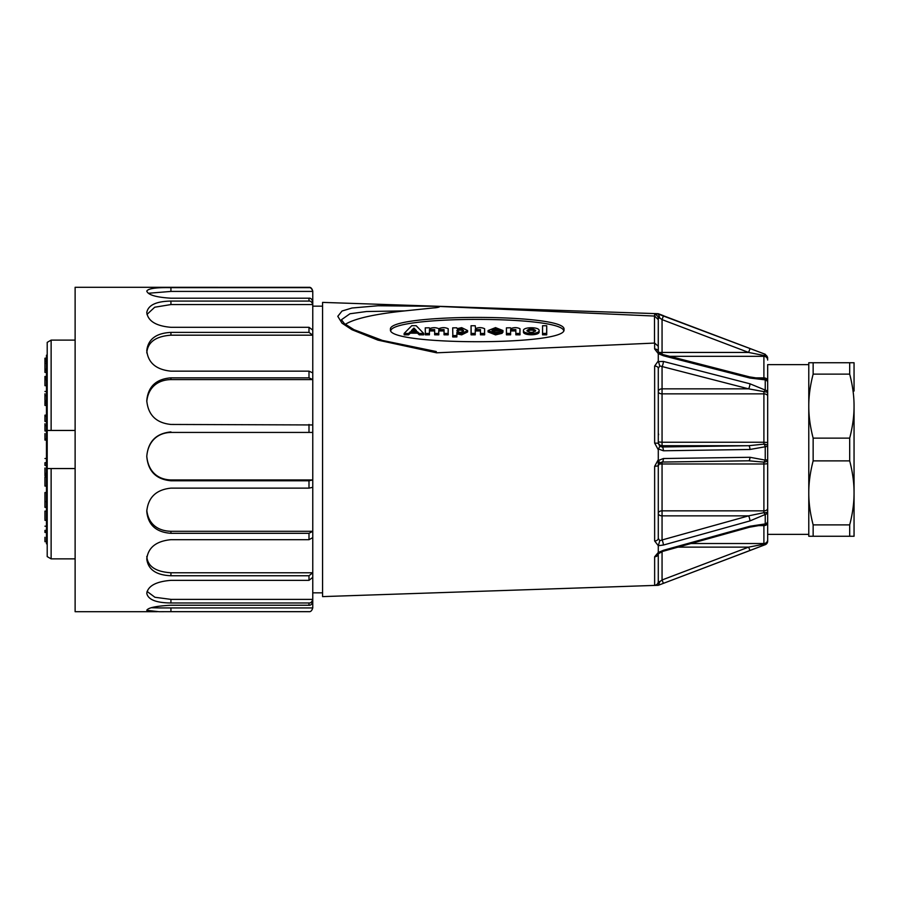 <?xml version="1.0" encoding="UTF-8"?>
<svg xmlns="http://www.w3.org/2000/svg" width="899" height="899" viewBox="0 0 899 899"><rect width="100%" height="100%" fill="white"/><g stroke="black" fill="none" stroke-linecap="round" stroke-linejoin="round"><path stroke-width="1.35" d="M813.146 524.881L813.146 536.254L849.69 536.254L849.69 524.881L813.146 524.881C810.19 513.543 808.74 502.867 808.785 492.877L808.785 364.634L767.667 364.634L767.667 534.366L808.785 534.366M849.69 362.747L813.146 362.747L813.146 374.119L849.69 374.119L849.69 362.747L854.05 362.747L854.05 391.031M813.146 536.254L808.785 536.254L808.785 492.877C808.74 482.887 810.19 472.211 813.146 460.872L849.69 460.872C852.645 472.211 854.095 482.887 854.05 492.877C854.095 502.867 852.645 513.543 849.69 524.881M849.69 536.254L854.05 536.254L854.05 406.123C854.095 416.113 852.645 426.789 849.69 438.128L813.146 438.128C810.19 426.789 808.74 416.113 808.785 406.123C808.74 396.133 810.19 385.457 813.146 374.119M849.69 460.872L849.69 438.128M849.69 374.119C852.645 385.457 854.095 396.133 854.05 406.123M813.146 362.747L808.785 362.747L808.785 406.123M813.146 438.128L813.146 460.872M46.456 405.427L44.95 405.427L44.95 400.696L46.456 400.696M46.456 475.751L44.95 475.751L44.95 468.019M44.95 429.958L44.95 423.766M46.456 501.608L44.95 501.608L44.95 492.517L46.456 492.517M46.456 421.417L44.95 421.417L44.95 415.136L46.456 415.136M46.456 402.235L44.95 402.235M46.456 403.258L44.95 403.258M46.456 473.425L44.95 473.425M46.456 474.492L44.95 474.492M46.456 425.609L44.95 425.609M46.456 385.682L44.95 385.682L44.95 376.434L46.456 376.434M46.456 372.4L44.95 372.4L44.95 361.263L46.456 361.263M44.95 399.988L44.95 393.796M46.456 486.089L44.95 486.089L44.95 476.998L46.456 476.998M46.456 440.072L44.95 440.072L44.95 433.599M46.456 462.693L44.95 462.693C44.95 457.782 44.95 457.782 44.95 462.693L44.95 465.401L46.456 465.401M44.95 519.408L44.95 511.093L46.456 511.093M44.95 541.097L44.95 537.276M44.95 361.836L44.95 358.184L46.456 358.184M46.456 532.444L44.95 532.444L44.95 530.365C44.95 525.454 44.95 525.454 44.95 530.365L46.456 530.365M46.456 507.362L44.95 507.362L44.95 501.608M46.456 378.782L44.95 378.782M46.456 378.693L44.95 378.693M46.456 363.308L44.95 363.308M46.456 369.208L44.95 369.208M46.456 363.342L44.95 363.342M46.456 370.231L44.95 370.231M46.456 395.639L44.95 395.639M46.456 439.004L44.95 439.004M46.456 358.341L44.95 358.341M46.456 359.398L44.95 359.398M46.456 415.293L44.95 415.293M46.456 416.158L44.95 416.158M47.209 355.195L46.456 355.195L46.456 543.805L47.209 543.805M75.123 468.548L47.209 468.548L47.209 430.452L75.123 430.452M47.209 430.452L47.209 342.373L51.131 340.114L51.131 430.452L47.209 430.452M51.131 558.875L47.209 556.605L47.209 468.548L51.131 468.548L51.131 558.875L75.123 558.875M146.795 291.062L146.795 291.062C148.178 288.5 156.224 287.365 170.934 287.658L308.998 287.658C310.706 287.422 311.964 288.68 312.762 291.422L312.762 479.954L170.934 479.954C155.37 479.459 147.841 468.817 146.795 456.265C147.751 443.78 155.482 432.846 170.934 432.43L312.762 432.43L170.934 432.43M146.795 312.492L146.795 312.492C148.178 305.121 156.224 301.311 170.934 301.075L308.998 301.075C310.706 300.862 311.964 302.019 312.762 304.559L170.934 304.559L170.934 301.075M146.795 350.441L146.795 350.441C148.178 339.148 156.224 333.136 170.934 332.394L308.998 332.394L312.762 335.181L170.934 335.181L170.934 332.394M312.762 424.946L170.934 424.452C156.224 422.935 148.178 415.057 146.795 400.83L146.795 400.347C148.178 386.491 156.224 378.996 170.934 377.838L308.998 377.838L312.762 379.58L170.934 379.58L170.934 377.838M312.762 487.325L312.762 531.298L308.998 533.321L170.934 533.321C156.224 532.253 148.178 525.038 146.795 511.677L146.795 511.194C148.178 497.349 156.224 489.663 170.934 488.135L308.998 488.135L312.762 487.325L312.762 479.954L308.998 480.774L170.934 480.774C156.224 479.403 148.178 471.368 146.795 456.681L146.795 456.175C148.178 441.431 156.224 433.352 170.934 431.925M146.795 559.156L146.795 559.156C148.178 569.606 156.224 575.135 170.934 575.753L170.934 572.764C155.628 571.786 147.582 566.336 146.795 556.425M146.795 593.419L146.795 593.419C148.178 599.678 156.224 602.858 170.934 602.971L170.934 599.375L154.931 597.273L147.076 591.43M146.795 610.32L158.999 611.702L170.934 611.668L170.934 607.926M170.934 533.321L170.934 531.298L312.762 531.298L312.762 607.926L159.292 607.926M159.292 607.915L151.38 607.735M146.795 610.252L146.795 610.252C148.178 607.702 156.224 606.027 170.934 605.241L308.998 605.241L308.998 602.971C310.706 603.195 311.964 601.993 312.762 599.375L170.934 599.375M146.795 593.183L146.795 593.183C148.178 585.822 156.224 581.541 170.934 580.349L308.998 580.349L308.998 575.753L312.762 572.764L170.934 572.764M170.934 531.298C155.37 530.871 147.841 521.589 146.795 509.991M146.795 401.729C147.751 389.818 155.482 379.962 170.934 379.58M146.795 352.947C147.593 342.227 155.639 336.305 170.934 335.181M146.987 314.425L154.718 307.222L170.934 304.559M312.762 291.422L170.934 291.422L170.934 287.658M148.346 293.265L170.934 291.422M312.762 291.074L312.762 291.107C311.964 288.354 310.706 287.096 308.998 287.332L157.28 287.298M312.762 335.181L312.762 330.09L308.998 327.303L170.934 327.303C156.224 326.045 148.178 321.19 146.795 312.762L146.795 312.762M312.762 607.893C311.964 610.646 310.706 611.904 308.998 611.668L170.934 611.668M308.998 605.241C310.706 605.465 311.964 604.274 312.762 601.645M308.998 602.971L170.934 602.971M308.998 580.349L312.762 577.36M308.998 575.753L170.934 575.753M146.795 558.785L146.795 558.785C148.178 547.491 156.224 541.131 170.934 539.681L308.998 539.681L312.762 537.658M312.762 372.894L308.998 371.152L170.934 371.152C156.224 369.669 148.178 362.904 146.795 350.846L146.795 350.846M312.762 301.682C311.964 299.131 310.706 297.974 308.998 298.198L170.934 298.198C156.224 297.299 148.178 294.962 146.795 291.175L146.795 291.175M158.999 287.298L75.123 287.298L75.123 611.702L157.28 611.702M539.108 330.562L539.108 331.933C539.546 335.709 523.016 335.709 523.443 331.933L523.443 330.562C523.016 334.338 539.546 334.338 539.108 330.562C539.546 326.787 523.016 326.787 523.443 330.562M502.991 330.551L495.529 327.618L488.078 330.562L495.529 333.507L502.035 331.855L495.54 332.36L492.09 330.978L502.991 330.551L502.934 332.304L502.148 332.349M496.023 332.349L495.057 332.349M502.035 331.855L502.136 333.304L495.529 334.877L488.078 331.933L488.078 330.562M448.23 330.135L448.084 334.855L444.05 334.799L444.05 330.956L438.824 330.956L438.678 334.855L434.644 334.799L434.644 330.956L429.43 330.956L429.43 334.799L425.396 334.855L425.249 329.225M467.626 330.562L461.659 327.641L457.153 328.641L456.737 327.798L452.703 327.854L452.86 335.608L456.883 335.552L456.883 332.518L461.659 333.484L467.626 330.562L467.626 331.933L461.659 334.855L456.883 333.877L456.883 336.923L452.86 336.979L452.703 329.225M390.762 330.596C394.627 315.661 559.819 315.661 563.695 330.596M484.64 330.135L484.494 334.855L480.459 334.799L480.459 330.956L475.245 330.956L475.245 334.799L471.211 334.855L471.065 327.112M423.676 333.45L423.541 334.855L419.237 334.821L417.541 333.181L410.281 333.181L408.584 334.821L404.28 334.855L404.145 333.45M404.134 334.799L404.134 333.428L408.584 333.45L410.281 331.821L417.541 331.821L419.237 333.45L423.676 333.417L416.181 325.719L411.776 325.685L404.145 333.417L404.145 334.788M423.676 334.788L423.676 333.417M520.015 330.135L519.858 334.855L515.835 334.799L515.835 330.956L510.61 330.956L510.61 334.799L506.575 334.855L506.429 329.225M546.727 327.112L546.57 334.855L542.547 334.799L542.547 327.112M767.667 364.634L767.667 459.715A3.776 2.427 180 0 1 763.903 462.131L748.62 460.794L662.057 462.052L659.787 462.873L658.282 465.873L654.641 466.345L658.282 459.715L658.282 449.736L654.641 443.083L654.641 366.039L658.282 360.971L658.282 353.644L654.641 348.958L654.641 343.07L436.588 352.813L377.951 340.137L351.959 329.719L342.025 323.191L337.788 316.324L342.036 311.02L352.003 308.009L377.985 305.761L436.588 306.312L654.506 316.055L654.641 314.628L658.282 313.706L322.572 302.39L322.572 596.61L657.967 585.305M436.588 306.312C443.061 306.368 437.217 307.795 434.003 307.874L404.82 310.885C374.287 314.122 354.442 318.617 345.283 324.348M435.195 351.397L436.206 351.509L436.588 352.813M390.469 329.562C386.278 345.767 568.168 345.767 563.976 329.562C568.168 313.358 386.278 313.358 390.469 329.562M658.282 439.285L658.282 443.263L659.787 446.286L662.057 446.972A3.776 1.337 89.2 0 1 663.395 450.781L658.484 448.994L658.282 449.736M658.282 507.373L658.282 459.715L658.484 460.445L663.395 458.524L749.957 457.288L765.24 460.108L767.667 459.715L767.667 541.142A3.776 3.765 180 0 1 765.24 544.67L658.282 585.294L654.641 585.26L654.641 556.773L658.282 552.469L658.282 545.682L654.641 540.962L654.641 466.345M658.282 314.088L765.24 354.273L657.967 313.695M749.957 348.486L748.182 347.801M663.395 315.65L658.484 313.785M658.282 360.971L658.484 361.589L663.395 361.443L749.957 383.794L765.24 390.087L765.24 379.872L749.957 378.052L663.395 355.757L658.282 353.644M654.641 443.083L658.282 443.263L658.282 441.937A3.776 3.765 180 0 0 662.057 445.713L662.057 446.972L748.62 445.713L763.903 444.14A3.776 2.191 0 0 1 767.667 446.331L749.957 449.478L663.395 450.781M658.282 552.469L663.395 550.312L749.957 526.23L765.24 523.915L765.24 514.464L749.957 520.914L663.395 545.052L658.282 545.682M662.057 551.638L662.057 579.967L663.395 583.35L658.484 585.215L659.787 581.664L662.057 579.967L748.62 547.131L763.903 544.21A3.776 3.068 0 0 0 767.667 541.142L767.667 534.366M404.82 310.885L366.489 311.526L349.981 313.751L341.429 319.741L344.373 323.606L353.992 329.675L382.435 340.429L436.195 351.52M658.282 434.442L658.282 433.127L658.63 434.689M663.395 361.443A3.776 0.978 104.5 0 1 662.057 366.534L662.057 388.851A3.776 2.764 0 0 0 658.282 391.627A3.776 2.225 180 0 0 662.057 393.852L662.057 442.229L658.282 441.937L658.282 385.705M658.282 352.588L658.282 351.543M761.183 378.782L763.903 378.737A3.776 3.72 0 0 1 767.667 382.457A3.776 2.753 180 0 0 765.24 379.872A3.776 2.101 -96.4 0 0 763.903 378.737L763.903 356.319L669.755 356.319M767.667 360.049A3.776 3.731 0 0 0 763.903 356.319L763.903 355.487A3.776 1.641 -66.2 0 1 765.24 354.869A3.776 3.753 180 0 1 767.667 358.375A3.776 2.888 180 0 0 763.903 355.487L748.62 352.442L662.057 319.617L662.057 352.442L659.046 352.498M663.395 315.954L662.057 319.617L659.787 317.976L658.282 318.37A3.776 3.742 180 0 0 654.641 314.628M749.957 449.478A3.776 1.337 89.2 0 0 748.62 445.713L662.057 445.713L662.057 442.229L763.903 442.229L763.903 391.953L765.24 390.087A3.776 2.349 180 0 1 767.667 392.29L748.62 388.851L659.787 365.949L658.282 368.354L658.282 443.263M749.957 520.914A3.776 0.91 -105.6 0 0 748.62 515.857L763.903 512.677A3.776 0.618 0 0 0 767.667 512.059A3.776 2.573 180 0 1 765.24 514.464L763.903 512.677L763.903 463.974L662.057 463.974L662.057 510.846L763.903 510.846A3.776 2.45 180 0 0 767.667 508.385M658.282 513.295A3.776 2.562 180 0 0 662.057 515.857L662.057 539.973L748.62 515.857L662.057 515.857L662.057 510.846A3.776 2.45 180 0 0 658.282 513.295M658.63 464.311A3.776 0.584 180 0 1 662.057 463.974L662.057 462.052A3.776 1.337 -90.8 0 0 662.114 462.052L659.81 462.861L658.282 465.873L658.282 538.422L658.282 523.982L658.282 538.422L658.282 528.668L658.282 538.422L659.787 540.681L662.057 539.973A3.776 0.91 -105.6 0 1 663.395 545.052M690.971 543.524L763.903 543.524L763.903 524.915A3.776 2.124 -86.5 0 0 765.24 523.915A3.776 2.944 180 0 0 767.667 521.162A3.776 3.753 180 0 1 763.903 524.915L762.453 524.904M654.641 556.773A3.776 2.978 180 0 0 658.27 554.009L658.282 581.496L659.787 581.664M662.057 354.273L662.057 352.442L748.62 352.442L749.957 348.778M749.957 378.052A3.776 0.978 -75.5 0 0 749.564 376.895L662.99 354.577L659.754 352.936M663.395 355.757A3.776 0.978 -75.5 0 0 662.99 354.577M659.787 317.976L658.484 314.223M659.787 353.779L658.484 353.172M654.641 348.958A3.776 2.787 0 0 1 658.282 351.711L658.282 346.306L654.641 343.07M658.237 344.935L658.282 318.37L658.282 319.673L654.641 316.055M658.282 319.673L658.282 346.306M767.667 463.401A3.776 0.584 180 0 1 763.903 463.974L763.903 462.131A3.776 1.371 -62.3 0 0 765.24 460.108L765.24 446.207A3.776 1.236 -119.2 0 0 763.903 444.14L763.903 442.229L767.667 442.522M748.62 460.794A3.776 1.337 -90.8 0 0 748.687 460.794A3.776 1.337 -90.8 0 0 749.957 457.288M749.395 460.782L662.114 462.052A3.776 1.337 -90.8 0 0 663.395 458.524M659.787 462.873L658.484 460.445M658.282 538.422A3.776 2.54 180 0 1 654.641 540.962M659.787 540.681L658.484 545.109M658.484 448.994L659.787 446.286M654.641 366.039A3.776 2.315 -0 0 1 658.282 368.354M658.484 361.589L659.787 365.949M749.957 383.794A3.776 0.978 104.5 0 1 748.62 388.851L662.057 388.851L662.057 393.852L763.903 393.852A3.776 2.225 0 0 1 767.667 396.077M762.824 524.904L749.642 527.185A3.776 0.91 -105.6 0 0 749.957 526.23M749.642 527.185L663.069 551.289A3.776 0.91 -105.6 0 0 663.395 550.312M659.495 553.143L658.484 552.896M749.429 550.716L765.24 544.67A3.776 1.742 -111.7 0 1 763.903 544.21L763.903 543.524A3.776 3.765 180 0 0 767.667 539.76M749.957 550.514L748.62 547.131L677.992 547.131M658.282 581.496A3.776 3.765 180 0 1 654.641 585.26M456.883 330.562C459.119 328.214 461.367 328.214 463.603 330.562C461.367 332.911 459.119 332.911 456.883 330.562M452.703 336.923L452.703 335.552M456.883 335.552L456.883 336.923M463.356 331.248C461.277 329.742 459.209 329.742 457.13 331.248M471.065 333.428L475.245 333.428L475.245 329.585L480.459 329.585L480.459 333.428L484.494 333.484L484.628 328.742C481.774 327.348 478.74 327.292 475.515 328.562L475.245 325.741L471.065 325.741L471.065 334.799M484.64 333.428L484.64 334.799M480.459 334.799L480.459 333.428M475.245 333.428L475.245 334.799M438.824 329.585L444.05 329.585L444.05 333.428L448.084 333.484L448.219 328.742C445.219 327.315 442.139 327.292 438.959 328.652L438.701 328.652C435.79 327.382 432.79 327.348 429.7 328.562L429.273 327.798L425.249 327.854L425.396 333.484L429.43 333.428L429.43 329.585L434.644 329.585L434.644 333.428L438.678 333.484L438.824 329.585M438.824 333.428L438.824 334.799M434.644 334.799L434.644 333.428M429.43 333.428L429.43 334.799M425.249 334.799L425.249 333.428M448.23 333.428L448.23 334.799M444.05 334.799L444.05 333.428M416.484 330.663L414.057 328.124L414.057 329.495L413.776 328.124L411.337 330.663M411.472 330.697L416.349 330.697M415.226 330.697L414.057 329.495M412.596 330.697L413.776 329.495M492.09 330.147L491.944 330.079C494.338 328.337 496.731 328.337 499.136 330.079L491.944 330.102M496.023 330.147L495.057 330.147M506.429 333.428L510.61 333.428L510.61 329.585L515.835 329.585L515.835 333.428L519.858 333.484L519.993 328.742C517.15 327.348 514.116 327.292 510.89 328.562L510.463 327.798L506.429 327.854L506.429 334.799M520.015 333.428L520.015 334.799M515.835 334.799L515.835 333.428M510.61 333.428L510.61 334.799M526.926 330.562C529.848 328.225 532.77 328.225 535.703 330.562C532.77 332.9 529.848 332.9 526.926 330.562M535.377 331.248C532.669 329.753 529.961 329.753 527.252 331.248M546.727 333.428L546.727 325.741L542.547 325.741L542.547 333.428L546.727 333.428L546.727 334.799M542.547 334.799L542.547 333.428M46.456 377.041L44.95 377.041M46.456 531.174L44.95 531.174M308.998 539.681L308.998 533.321M308.998 488.135L308.998 480.774M170.934 480.774L170.934 479.954M308.998 431.925L308.998 424.452M308.998 377.838L308.998 371.152M308.998 332.394L308.998 327.303M308.998 301.075L308.998 298.198M654.506 343.07L654.506 316.055M767.667 522.577A3.776 3.045 180 0 1 763.903 525.623L756.295 525.623M753.901 377.883L763.903 377.883A3.776 2.866 180 0 1 767.667 380.749M452.86 335.608L452.86 336.979M456.737 336.979L456.737 335.608M457.153 332.484L457.153 333.855M484.494 334.855L484.494 333.484M480.617 333.484L480.617 334.855M475.088 334.855L475.088 333.484M471.211 333.484L471.211 334.855M438.678 334.855L438.678 333.484M434.801 333.484L434.801 334.855M429.273 334.855L429.273 333.484M425.396 333.484L425.396 334.855M448.084 334.855L448.084 333.484M444.196 333.484L444.196 334.855M410.135 333.226L410.135 331.855M408.584 333.45L408.584 334.821M408.438 334.855L408.438 333.484M419.383 333.484L419.383 334.855M419.237 334.821L419.237 333.45M417.687 331.855L417.687 333.226M417.541 333.181L417.541 331.821M410.281 331.821L410.281 333.181M502.777 332.349L502.777 330.978M502.934 330.933L502.934 332.304M519.858 334.855L519.858 333.484M515.981 333.484L515.981 334.855M510.463 334.855L510.463 333.484M506.575 333.484L506.575 334.855M542.693 333.484L542.693 334.855M546.57 334.855L546.57 333.484M44.95 430.666L46.456 430.666M44.95 421.339L46.456 421.339M44.95 379.648L46.456 379.648M44.95 391.447L46.456 391.447M44.95 430.981L46.456 430.981M44.95 458.512L46.456 458.512M44.95 520.341L46.456 520.341M44.95 541.692L46.456 541.692M44.95 526.185L46.456 526.185M51.131 340.114L75.123 340.114M659.147 314.032L658.349 313.729M659.147 584.968L658.349 585.271M322.572 306.166L312.762 306.166M322.572 592.834L312.762 592.834M761.801 378.794L749.564 376.895M659.473 352.756L658.282 351.689M663.069 551.289L659.697 552.997M658.282 553.795L659.383 553.188M663.395 583.35L748.62 551.031M765.24 544.727L767.667 541.198M765.24 354.273L767.667 357.802M423.687 334.799L423.687 333.428M502.148 333.271L502.148 331.9"/></g></svg>

